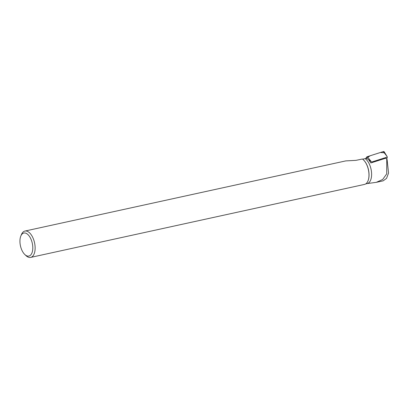 <?xml version="1.0" encoding="UTF-8"?>
<svg xmlns="http://www.w3.org/2000/svg" width="409" height="409" viewBox="0 0 409 409"><rect width="100%" height="100%" fill="white"/><g stroke="black" fill="none" stroke-linecap="round" stroke-linejoin="round"><path stroke-width="0.61" d="M368.693 159.699L370.825 162.946L385.748 158.206L386.771 159.208L386.725 173.861L382.666 179.479L376.306 182.337L383.177 180.834L386.556 178.355L388.55 173.063L387.098 159.525L386.771 159.208L387.303 157.056L371.735 162.01L366.137 157.92A1.339 0.89 -46.7 0 1 367.318 156.667L383.264 151.591A1.339 0.89 -46.7 0 1 384.194 151.831L386.914 156.218L383.264 151.591M384.199 152.777L380.365 152.511L370.165 155.757L365.963 158.631L366.137 157.92M387.303 157.056L386.914 156.218M20.808 236.09L21.426 234.572A13.482 6.922 77.7 0 1 24.903 231.065L345.758 160.906L355.963 160.354L362.41 159.019A13.482 6.922 -102.3 0 1 363.371 159.801A13.482 6.922 -102.3 0 1 367.982 180.911A13.482 6.922 -102.3 0 1 364.506 184.413L30.665 257.409A13.482 6.922 77.7 0 1 27.137 256.555A13.482 6.922 77.7 0 1 26.043 255.676L24.847 254.551A11.795 6.058 77.7 0 1 20.808 236.09A11.795 6.058 77.7 0 1 28.758 235.466A11.795 6.058 77.7 0 1 32.623 250.359A11.795 6.058 77.7 0 1 25.803 255.323A11.795 6.058 77.7 0 1 24.847 254.551M365.758 183.881L367.226 183.559A13.231 6.795 -102.3 0 0 371.536 172.465A13.231 6.795 -102.3 0 0 365.15 158.626L362.63 159.178M365.15 158.626L366.684 158.411M24.903 231.065A13.482 6.922 77.7 0 1 34.545 242.757A13.482 6.922 77.7 0 1 30.665 257.409M368.028 180.793A13.231 6.795 -102.3 0 0 368.074 180.681A13.231 6.795 -102.3 0 0 363.55 159.97A13.231 6.795 -102.3 0 0 363.458 159.888M376.306 182.337L367.077 183.59M386.244 158.672L387.098 159.525M367.318 156.667L370.968 161.289"/></g></svg>
